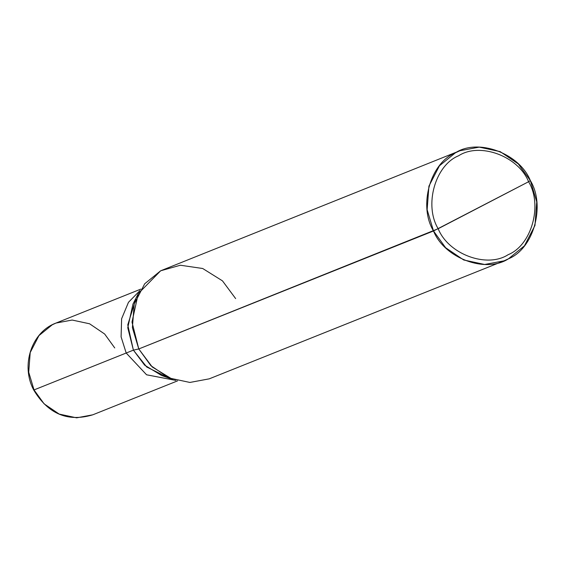 <?xml version="1.0" encoding="UTF-8"?>
<svg xmlns="http://www.w3.org/2000/svg" width="565" height="565" viewBox="0 0 565 565"><rect width="100%" height="100%" fill="white"/><g stroke="black" fill="none" stroke-linecap="round" stroke-linejoin="round"><path stroke-width="0.85" d="M135.77 299.295L127.761 324.861L133.397 350.138L138.771 348.958L152.253 366.989L172.537 379.355L161.534 375.464L144.633 365.167L133.397 350.138L126.2 353.019L121.101 336.846L121.623 318.752L128.474 302.31L139.915 290.615L128.474 302.31L121.623 318.752L121.101 336.846L126.2 353.019L121.087 336.839L121.616 318.738L128.474 302.296L139.929 290.601L128.474 302.296L121.616 318.738L121.087 336.839L126.193 353.026L146.582 374.8L175.885 380.415L146.582 374.8L126.2 353.019L34.02 389.921L44.119 403.855L59.198 414.081L76.621 417.832L92.752 414.823L76.621 417.832L59.198 414.081L44.119 403.855L34.02 389.921L126.193 353.026L146.575 374.779L175.856 380.407L146.575 374.779L126.2 353.019L133.397 350.138L146.723 367.003L166.873 376.996M114.751 347.955L104.652 334.014L89.581 323.787L72.151 320.044L56.02 323.053C31.598 331.916 20.474 365.336 33.716 390.012L33.716 390.012C48.138 413.99 67.814 422.26 92.752 414.823L177.579 380.867M56.02 323.053L52.27 324.776L38.964 335.596L30.206 352.546L28.716 372.187L34.02 389.921L28.716 372.187L30.206 352.546L38.964 335.596L52.27 324.776L56.02 323.053L140.847 289.103M438.172 228.726C423.898 205.307 435.142 165.178 458.618 155.763C479.876 141.928 518.359 156.201 528.593 181.725L438.172 228.726C448.405 254.25 486.889 268.53 508.154 254.688C531.63 245.274 542.866 205.152 528.593 181.725L530.38 180.623C545.677 205.716 533.635 248.713 508.479 258.798C485.702 273.622 444.471 258.325 433.503 230.979L445.623 247.71L463.71 259.978L484.629 264.477L503.98 260.861L508.479 258.798L524.447 245.81L534.963 225.47L536.75 201.903L530.38 180.623L518.26 163.899L500.173 151.625L479.261 147.133L459.903 150.742L455.404 152.804L439.436 165.799L428.927 186.132L427.14 209.707L433.503 230.979L528.593 181.725C542.866 205.152 531.63 245.274 508.154 254.688C486.889 268.53 448.405 254.25 438.172 228.726L138.771 348.958L433.503 230.979C418.206 205.886 430.255 162.897 455.404 152.804C478.188 137.98 519.419 153.277 530.38 180.623L528.593 181.725C518.359 156.201 479.876 141.928 458.618 155.763C435.142 165.178 423.898 205.307 438.172 228.726M503.98 260.861L209.248 378.84L189.889 382.449L168.977 377.957L150.89 365.682L138.771 348.958L133.397 350.138L127.761 327.742L132.966 304.083L138.241 293.673L131.998 322.078L138.771 348.958L132.401 327.679L134.188 304.111L144.704 283.771L160.672 270.783L459.903 150.742M235.647 298.603L222.476 280.862L202.694 268.502L180.362 265.232L160.672 270.783L138.241 293.673"/></g></svg>
